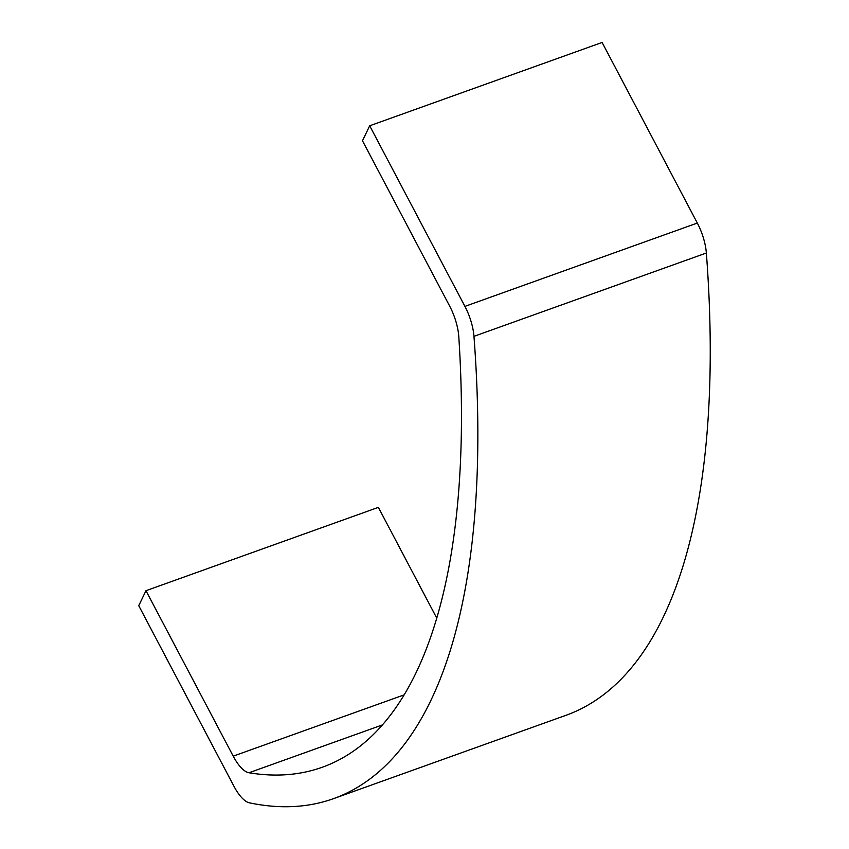 <?xml version="1.0" encoding="UTF-8"?>
<svg xmlns="http://www.w3.org/2000/svg" width="849" height="849" viewBox="0 0 849 849"><rect width="100%" height="100%" fill="white"/><g stroke="black" fill="none" stroke-linecap="round" stroke-linejoin="round"><path stroke-width="1.27" d="M382.559 724.866L248.969 772.76A903.941 343.007 -109.7 0 0 322.365 767.22A903.941 343.007 -109.7 0 0 458.8 336.745A33.355 12.661 70.3 0 0 449.726 306.234L362.481 140.775L369.697 125.779L602.1 42.45L697.326 223.054A33.355 12.661 70.3 0 1 706.357 253.002L473.965 336.331A937.296 355.667 70.3 0 1 333.625 798.612A937.296 355.667 70.3 0 1 249.457 802.846A33.355 12.661 -109.7 0 1 233.974 786.301L138.748 605.687L145.964 590.692L233.21 756.151L404.262 694.822M436.811 618.21L378.367 507.362L145.964 590.692M369.697 125.779L464.923 306.383L697.326 223.054M706.357 253.002A937.296 355.667 70.3 0 1 566.018 715.293L333.625 798.612M473.965 336.331A33.355 12.661 -109.7 0 0 464.923 306.383M248.969 772.76A33.355 12.661 70.3 0 1 233.21 756.151"/></g></svg>
